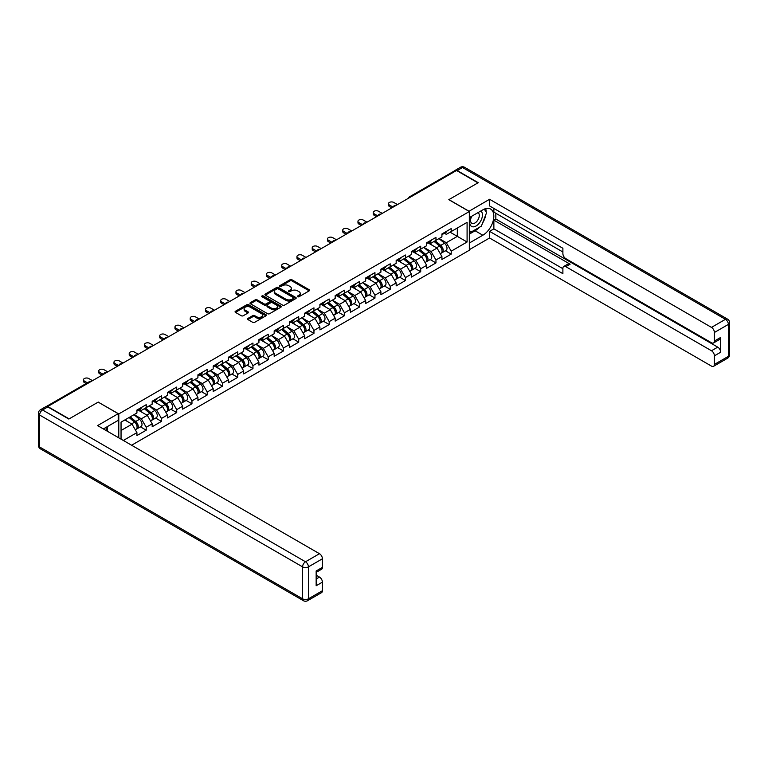 <?xml version="1.0" encoding="UTF-8"?>
<svg xmlns="http://www.w3.org/2000/svg" width="768" height="768" viewBox="0 0 768 768"><rect width="100%" height="100%" fill="white"/><g stroke="black" fill="none" stroke-linecap="round" stroke-linejoin="round"><path stroke-width="1.15" d="M297.658 296.736A0.95 0.547 0 0 0 299.002 296.736L309.197 290.851A1.354 0.787 0 0 0 309.6 290.294A1.354 0.787 0 0 0 309.197 289.738L291.926 279.773A1.354 0.787 0 0 0 290.006 279.773L279.811 285.658A0.95 0.547 0 0 0 281.155 286.435L282.48 285.667A4.339 2.506 0 0 1 288.614 285.667L290.054 286.502A4.339 2.506 0 0 1 291.331 288.278A4.339 2.506 0 0 1 290.054 290.045L288.739 290.813A0.95 0.547 0 0 0 290.083 291.581L291.398 290.822A4.339 2.506 0 0 1 297.542 290.822L298.982 291.658A4.339 2.506 0 0 1 300.25 293.424A4.339 2.506 0 0 1 298.982 295.2L297.658 295.958A0.95 0.547 0 0 0 297.658 296.736L297.658 295.958M247.891 318.442A1.354 0.787 0 0 0 247.488 318.989A1.354 0.787 0 0 0 247.891 319.546L252.73 322.339A1.354 0.787 0 0 0 254.65 322.339L265.978 315.802A1.354 0.787 0 0 0 266.371 315.254A1.354 0.787 0 0 0 265.978 314.698L248.707 304.723A1.354 0.787 0 0 0 246.787 304.723L235.459 311.261A1.354 0.787 0 0 0 235.066 311.818A1.354 0.787 0 0 0 235.459 312.374L241.315 315.754A1.354 0.787 0 0 0 243.235 315.754L248.083 312.95A1.354 0.787 0 0 0 248.477 312.403A1.354 0.787 0 0 0 248.083 311.846L245.174 310.166A3.629 2.093 0 0 1 244.118 308.688A3.629 2.093 0 0 1 246.355 306.749A3.629 2.093 0 0 1 250.31 307.21L261.677 313.766A3.629 2.093 0 0 1 262.742 315.254A3.629 2.093 0 0 1 260.506 317.184A3.629 2.093 0 0 1 256.55 316.733L254.65 315.638A1.354 0.787 0 0 0 252.73 315.638L247.891 318.442L247.891 319.546M98.266 402.058L69.139 418.877L47.731 406.522L456.538 170.496L477.946 182.861L448.81 199.67L469.334 211.526L118.79 413.914L98.266 402.173M282.576 305.117A1.354 0.787 0 0 0 284.496 305.117L295.814 298.579A1.354 0.787 0 0 0 296.208 298.022A1.354 0.787 0 0 0 295.814 297.466L278.544 287.501A1.354 0.787 0 0 0 276.624 287.501L265.306 294.038A1.354 0.787 0 0 0 264.902 294.586A1.354 0.787 0 0 0 265.306 295.142L282.576 305.117M262.368 296.938A0.95 0.547 0 0 1 263.338 297.072L280.877 307.2L269.568 313.728A1.354 0.787 0 0 1 267.658 313.728L250.378 303.754L250.378 302.65A1.354 0.787 0 0 0 249.984 303.206A1.354 0.787 0 0 0 250.378 303.754M250.378 302.65L255.226 299.856A1.354 0.787 0 0 1 257.146 299.856L264.154 303.898A1.354 0.787 0 0 0 266.074 303.898L269.28 302.035A1.354 0.787 0 0 0 269.683 301.488A1.354 0.787 0 0 0 269.28 300.931L261.994 296.726A0.95 0.547 0 0 1 263.338 295.949L280.896 306.086A1.354 0.787 0 0 1 281.29 306.634A1.354 0.787 0 0 1 280.896 307.19L280.896 306.086M118.79 437.837L118.79 413.914M131.597 445.238L469.334 250.243L469.334 211.526M140.419 426.845L146.218 430.195L146.218 427.258L141.331 418.79L134.093 414.614M146.218 430.195L136.925 435.552L136.925 432.624L123.341 440.467M121.046 439.142L121.046 422.15L136.925 412.982L136.925 410.045L146.218 404.688L146.218 407.616L152.179 404.179L152.179 401.242L161.462 395.875L161.462 398.813L167.424 395.376L167.424 392.438L176.717 387.072L176.717 390.01L182.678 386.563L182.678 383.635L191.962 378.269L191.962 381.206L197.923 377.76L197.923 374.832L207.216 369.466L207.216 372.403L213.178 368.957L213.178 366.029L222.461 360.662L222.461 363.6L228.422 360.154L228.422 357.216L237.715 351.859L237.715 354.797L243.677 351.35L243.677 348.413L252.96 343.056L252.96 345.994L258.922 342.547L258.922 339.61L268.214 334.253L268.214 337.181L274.176 333.744L274.176 330.806L283.459 325.45L283.459 328.378L289.421 324.941L289.421 322.003L298.714 316.646L298.714 319.574L304.675 316.138L304.675 313.2L313.958 307.834L313.958 310.771L319.92 307.334L319.92 304.397L329.213 299.03L329.213 301.968L335.174 298.522L335.174 295.594L344.458 290.227L344.458 293.165L350.419 289.718L350.419 286.79L359.712 281.424L359.712 284.362L365.674 280.915L365.674 277.978L374.957 272.621L374.957 275.558L380.918 272.112L380.918 269.174L390.211 263.818L390.211 266.755L396.173 263.309L396.173 260.371L405.456 255.014L405.456 257.942L411.418 254.506L411.418 251.568L420.71 246.211L420.71 249.139L426.672 245.702L426.672 242.765L435.955 237.408L435.955 240.336L441.917 236.899L441.917 233.962L451.21 228.595L451.21 231.533L467.088 222.365L467.088 242.006L451.21 251.174L446.314 242.707L439.085 238.531M445.402 250.762L451.21 254.112L451.21 251.174M451.21 254.112L441.917 259.469L441.917 256.541L435.955 259.978L431.069 251.51L423.83 247.334M430.157 259.565L435.955 262.915L435.955 259.978M435.955 262.915L426.672 268.272L426.672 265.344L420.71 268.781L415.814 260.314L408.586 256.138M414.902 268.368L420.71 271.718L420.71 268.781M420.71 271.718L411.418 277.075L411.418 274.147L405.456 277.584L400.57 269.126L393.331 264.941M399.658 277.171L405.456 280.522L405.456 277.584M405.456 280.522L396.173 285.888L396.173 282.95L390.211 286.387L385.315 277.93L378.086 273.754M384.403 285.974L390.211 289.325L390.211 286.387M390.211 289.325L380.918 294.691L380.918 291.754L374.957 295.2L370.07 286.733L362.832 282.557M369.158 294.778L374.957 298.128L374.957 295.2M374.957 298.128L365.674 303.494L365.674 300.557L359.712 304.003L354.816 295.536L347.587 291.36M353.904 303.59L359.712 306.931L359.712 304.003M359.712 306.931L350.419 312.298L350.419 309.36L344.458 312.806L339.571 304.339L332.333 300.163M338.659 312.394L344.458 315.734L344.458 312.806M344.458 315.734L335.174 321.101L335.174 318.163L329.213 321.61L324.317 313.142L317.088 308.966M323.405 321.197L329.213 324.547L329.213 321.61M329.213 324.547L319.92 329.904L319.92 326.966L313.958 330.413L309.072 321.946L301.834 317.77M308.16 330L313.958 333.35L313.958 330.413M313.958 333.35L304.675 338.707L304.675 335.77L298.714 339.216L293.827 330.749L286.589 326.573M292.906 338.803L298.714 342.154L298.714 339.216M298.714 342.154L289.421 347.51L289.421 344.582L283.459 348.019L278.573 339.552L271.334 335.376M277.661 347.606L283.459 350.957L283.459 348.019M283.459 350.957L274.176 356.314L274.176 353.386L268.214 356.822L263.328 348.355L256.09 344.179M262.416 356.41L268.214 359.76L268.214 356.822M268.214 359.76L258.922 365.126L258.922 362.189L252.96 365.626L248.074 357.168L240.835 352.992M247.162 365.213L252.96 368.563L252.96 365.626M252.96 368.563L243.677 373.93L243.677 370.992L237.715 374.438L232.829 365.971L225.59 361.795M231.917 374.016L237.715 377.366L237.715 374.438M237.715 377.366L228.422 382.733L228.422 379.795L222.461 383.242L217.574 374.774L210.346 370.598M216.662 382.829L222.461 386.17L222.461 383.242M222.461 386.17L213.178 391.536L213.178 388.598L207.216 392.045L202.33 383.578L195.091 379.402M201.418 391.632L207.216 394.973L207.216 392.045M207.216 394.973L197.923 400.339L197.923 397.402L191.962 400.848L187.075 392.381L179.846 388.205M186.163 400.435L191.962 403.786L191.962 400.848M191.962 403.786L182.678 409.142L182.678 406.205L176.717 409.651L171.83 401.184L164.592 397.008M170.918 409.238L176.717 412.589L176.717 409.651M176.717 412.589L167.424 417.946L167.424 415.008L161.462 418.454L156.576 409.987L149.347 405.811M155.664 418.042L161.462 421.392L161.462 418.454M161.462 421.392L152.179 426.749L152.179 423.821L146.218 427.258M139.44 409.354L141.331 410.438L146.218 407.616M141.331 418.79L147.293 415.354L138.163 410.083M152.179 423.821L147.293 415.354M154.685 400.55L156.576 401.635L161.462 398.813M156.576 409.987L162.538 406.55L153.418 401.28M167.424 415.008L162.538 406.55M169.939 391.738L171.83 392.832L176.717 390.01M171.83 401.184L177.792 397.747L168.662 392.477M182.678 406.205L177.792 397.747M185.184 382.934L187.075 384.029L191.962 381.206M187.075 392.381L193.037 388.934L183.917 383.674M197.923 397.402L193.037 388.934M200.438 374.131L202.33 375.226L207.216 372.403M202.33 383.578L208.291 380.131L199.162 374.87M213.178 388.598L208.291 380.131M215.683 365.328L217.574 366.422L222.461 363.6M217.574 374.774L223.536 371.328L214.416 366.067M228.422 379.795L223.536 371.328M230.938 356.525L232.829 357.619L237.715 354.797M232.829 365.971L238.79 362.525L229.661 357.254M243.677 370.992L238.79 362.525M246.182 347.722L248.074 348.816L252.96 345.994M248.074 357.168L254.035 353.722L244.915 348.451M258.922 362.189L254.035 353.722M261.437 338.918L263.328 340.003L268.214 337.181M263.328 348.355L269.29 344.918L260.16 339.648M274.176 353.386L269.29 344.918M276.682 330.115L278.573 331.2L283.459 328.378M278.573 339.552L284.534 336.115L275.414 330.845M289.421 344.582L284.534 336.115M291.936 321.312L293.827 322.397L298.714 319.574M293.827 330.749L299.789 327.312L290.659 322.042M304.675 335.77L299.789 327.312M307.181 312.499L309.072 313.594L313.958 310.771M309.072 321.946L315.034 318.509L305.914 313.238M319.92 326.966L315.034 318.509M322.435 303.696L324.317 304.79L329.213 301.968M324.317 313.142L330.288 309.696L321.158 304.435M335.174 318.163L330.288 309.696M337.68 294.893L339.571 295.987L344.458 293.165M339.571 304.339L345.533 300.893L336.413 295.632M350.419 309.36L345.533 300.893M352.934 286.09L354.816 287.184L359.712 284.362M354.816 295.536L360.787 292.09L351.658 286.829M365.674 300.557L360.787 292.09M368.179 277.286L370.07 278.381L374.957 275.558M370.07 286.733L376.032 283.286L366.912 278.016M380.918 291.754L376.032 283.286M383.434 268.483L385.315 269.578L390.211 266.755M385.315 277.93L391.286 274.483L382.157 269.213M396.173 282.95L391.286 274.483M398.678 259.68L400.57 260.765L405.456 257.942M400.57 269.126L406.531 265.68L397.411 260.41M411.418 274.147L406.531 265.68M413.933 250.877L415.814 251.962L420.71 249.139M415.814 260.314L421.786 256.877L412.656 251.606M426.672 265.344L421.786 256.877M429.178 242.074L431.069 243.158L435.955 240.336M431.069 251.51L437.03 248.074L427.91 242.803M441.917 256.541L437.03 248.074M455.069 171.341L410.784 196.906M410.16 197.27A2.074 1.2 120 0 1 410.688 196.858A2.074 1.2 60 0 0 409.651 196.752L453.936 171.187A2.074 1.2 60 0 1 454.973 171.283M444.432 233.261L446.314 234.355L451.21 231.533M446.314 242.707L457.315 236.362L457.315 228.01L467.088 222.365M450.077 232.186L467.088 242.006M121.046 430.502L132.038 424.157L124.81 419.981M136.925 432.624L132.038 424.157M298.042 296.87L298.982 296.323A4.339 2.506 0 0 0 300.25 294.557L300.25 293.424M291.331 288.278L291.331 289.402A4.339 2.506 0 0 1 290.054 291.178L289.123 291.715M309.187 290.861L291.926 280.896A1.354 0.787 0 0 0 290.006 280.896L280.195 286.57M295.795 298.589L278.544 288.624A1.354 0.787 0 0 0 276.624 288.624L265.325 295.152M293.414 298.416A0.95 0.547 0 0 0 293.414 297.638L278.256 288.883A0.95 0.547 0 0 0 276.912 288.883L275.52 289.69A4.339 2.506 0 0 0 274.253 291.456A4.339 2.506 0 0 0 275.52 293.232L285.888 299.213A4.339 2.506 0 0 0 292.022 299.213L293.414 298.416L293.414 299.539A0.95 0.547 0 0 0 293.693 299.155L293.693 298.022M274.253 291.456L274.253 292.589A4.339 2.506 0 0 0 275.52 294.365L275.52 293.232M293.414 299.539L292.022 300.346A4.339 2.506 0 0 1 285.888 300.346L275.52 294.365M250.397 303.763L255.226 300.979L255.226 299.856M269.683 301.488L269.683 302.611A1.354 0.787 0 0 1 269.28 303.168L266.074 305.021A1.354 0.787 0 0 1 264.154 305.021L257.146 300.979A1.354 0.787 0 0 0 255.226 300.979M271.421 308.093A3.629 2.093 0 0 0 275.376 308.544A3.629 2.093 0 0 0 277.613 306.614A3.629 2.093 0 0 0 276.557 305.126L272.544 302.813A1.354 0.787 0 0 0 270.624 302.813L267.418 304.675A1.354 0.787 0 0 0 267.014 305.222A1.354 0.787 0 0 0 267.418 305.779L271.421 308.093L271.421 309.226A3.629 2.093 0 0 0 275.376 309.677A3.629 2.093 0 0 0 277.613 307.738L277.613 306.614M267.014 305.222L267.014 306.355A1.354 0.787 0 0 0 267.418 306.912L267.418 305.779M271.421 309.226L267.418 306.912M262.742 315.254L262.742 316.378A3.629 2.093 0 0 1 260.506 318.317A3.629 2.093 0 0 1 256.55 317.866L254.65 316.771A1.354 0.787 0 0 0 252.73 316.771L247.901 319.555M244.118 308.688L244.118 309.821A3.629 2.093 0 0 0 245.174 311.299L245.174 310.166M248.083 311.846L248.083 312.95L245.174 311.299M265.958 315.821L248.707 305.856A1.354 0.787 0 0 0 246.787 305.856L235.478 312.384M440.755 246.95L440.074 246.557M441.629 252.768A4.56 2.63 -120 0 0 442.291 252.557A4.56 2.63 -120 0 0 443.117 249.37A4.56 2.63 -120 0 0 440.736 245.395L435.235 240.758M442.291 252.557L446.054 250.387A4.56 2.63 -120 0 0 446.88 247.2A4.56 2.63 -120 0 0 444.499 243.226L438.998 238.579M434.179 241.363L440.448 246.662A2.765 1.594 60 0 1 441.946 250.07M440.294 253.718L441.12 253.238A4.56 2.63 -120 0 0 441.936 250.051A4.56 2.63 -120 0 0 439.565 246.077L434.064 241.43M432.48 245.443L428.765 242.304M397.488 204.586L393.773 202.445A3.11 1.795 0 0 0 390.384 202.051A3.11 1.795 0 0 0 388.464 203.712A3.11 1.795 0 0 0 389.376 204.979L389.376 206.448A3.11 1.795 180 0 1 388.464 205.181L388.464 203.712M391.824 207.859L389.376 206.448M443.146 233.251A4.56 2.63 60 0 1 442.291 234.499A4.56 2.63 60 0 1 441.917 234.653M446.909 231.082A4.56 2.63 60 0 1 446.054 232.32L442.291 234.499M393.091 207.13L389.376 204.979M471.36 216.451A8.986 5.184 120 0 0 471.149 226.109A8.986 5.184 120 0 0 479.261 223.162A8.986 5.184 120 0 0 480.806 210.998M471.869 216.163A6.154 3.552 120 0 0 471.85 223.296A6.154 3.552 120 0 0 477.101 221.069A6.154 3.552 120 0 0 478.003 212.64A6.154 3.552 120 0 0 477.984 212.63M484.234 209.126L486.634 212.544L481.363 226.147L470.803 232.243L469.334 230.15M469.334 231.389L470.803 232.243M105.677 427.574L107.942 431.578M468.95 211.306L489.571 199.277L711.475 327.389L725.453 319.325L462.499 167.51L457.219 170.554L478.234 182.688L448.906 199.622L468.95 211.19M469.334 217.622L482.832 209.837A15.552 8.976 120 0 1 490.608 209.059A15.552 8.976 120 0 1 492.989 221.53A15.552 8.976 120 0 1 482.832 235.229L469.334 243.024M469.334 249.677L489.571 237.994L489.571 231.341L562.886 273.667L562.886 268.358A4.147 2.39 -120 0 1 563.75 266.458A4.147 2.39 -120 0 1 565.824 266.669L711.475 350.755L717.734 347.146A4.147 2.39 60 0 1 720.662 352.224L720.662 337.44A4.147 2.39 60 0 1 719.808 339.341L713.549 342.95A4.147 2.39 -120 0 0 714.403 341.05L714.403 332.477A4.147 2.39 -120 0 0 711.475 327.389M495.83 213.274L495.83 219.034L493.872 220.166L493.872 228.854L489.571 231.341M493.872 208.426L493.872 212.15L562.886 251.99M713.549 342.95A4.147 2.39 -120 0 1 711.475 342.749L565.824 258.653A4.147 2.39 -120 0 1 562.886 253.574L562.886 248.266L489.571 205.939L489.571 199.277M489.571 237.994L711.475 366.106A4.147 2.39 -120 0 0 713.549 366.317A4.147 2.39 -120 0 0 714.403 364.416L714.403 355.834A4.147 2.39 -120 0 0 711.475 350.755M457.219 170.554A4.147 2.39 -120 0 0 455.146 170.352A4.147 2.39 -120 0 0 454.493 171.101M493.872 220.166L570.125 264.182L565.824 266.669M495.83 219.034L717.734 347.146M493.872 228.854L562.886 268.694M563.75 266.458L568.051 263.981A4.147 2.39 60 0 1 570.125 264.182M469.334 234.106L475.104 230.774A15.552 8.976 120 0 0 479.414 227.27M482.506 223.2A15.552 8.976 120 0 0 485.856 214.57M486.106 211.786A15.552 8.976 120 0 0 485.722 208.608M469.334 232.301L470.122 231.84M47.827 406.915L42.547 409.958A4.147 2.39 -120 0 0 40.474 409.757L45.754 406.704A4.147 2.39 60 0 1 47.827 406.915L68.842 419.05L98.17 402.115L118.205 413.683L118.205 420.346L104.323 428.362A15.552 8.976 120 0 0 103.392 428.947M118.205 413.683L97.584 425.597L319.478 553.709A4.147 2.39 60 0 1 322.416 558.787L322.416 567.37A4.147 2.39 60 0 1 321.552 569.261L316.157 572.381M107.549 430.243L107.549 426.499M316.157 578.995L319.478 577.075A4.147 2.39 60 0 1 322.416 582.154L322.416 590.726A4.147 2.39 60 0 1 321.552 592.627L307.574 600.701A4.147 2.39 -120 0 0 308.438 598.8L322.416 590.726M322.416 567.37L316.157 570.979L316.157 585.763L322.416 582.154M319.478 577.075L316.157 575.155M425.51 255.754L424.819 255.36M426.384 261.571A4.56 2.63 -120 0 0 427.046 261.36A4.56 2.63 -120 0 0 427.862 258.173A4.56 2.63 -120 0 0 425.491 254.198L419.99 249.562M427.046 261.36L430.81 259.19A4.56 2.63 -120 0 0 431.626 256.003A4.56 2.63 -120 0 0 429.254 252.029L423.754 247.382M418.925 250.166L425.203 255.466A2.765 1.594 60 0 1 426.691 258.874M425.04 262.522L425.875 262.042A4.56 2.63 -120 0 0 426.691 258.854A4.56 2.63 -120 0 0 424.31 254.88L418.81 250.234M417.226 254.246L413.51 251.117M410.256 264.557L409.574 264.163M411.13 270.374A4.56 2.63 -120 0 0 411.792 270.163A4.56 2.63 -120 0 0 412.618 266.976A4.56 2.63 -120 0 0 410.237 263.002L404.736 258.365M411.792 270.163L415.555 267.994A4.56 2.63 -120 0 0 416.381 264.806A4.56 2.63 -120 0 0 414 260.832L408.499 256.186M403.68 258.97L409.949 264.269A2.765 1.594 60 0 1 411.446 267.677M409.795 271.325L410.621 270.845A4.56 2.63 -120 0 0 411.437 267.658A4.56 2.63 -120 0 0 409.066 263.683L403.565 259.037M401.981 263.05L398.266 259.92M395.011 273.36L394.32 272.966M395.885 279.178A4.56 2.63 -120 0 0 396.547 278.966A4.56 2.63 -120 0 0 397.363 275.779A4.56 2.63 -120 0 0 394.992 271.805L389.491 267.168M396.547 278.966L400.31 276.797A4.56 2.63 -120 0 0 401.126 273.61A4.56 2.63 -120 0 0 398.755 269.635L393.254 264.998M388.426 267.782L394.704 273.072A2.765 1.594 60 0 1 396.192 276.48M394.541 280.128L395.376 279.648A4.56 2.63 -120 0 0 396.192 276.461A4.56 2.63 -120 0 0 393.821 272.486L388.31 267.84M386.726 271.853L383.011 268.723M379.757 282.163L379.075 281.77M380.63 287.981A4.56 2.63 -120 0 0 381.293 287.779A4.56 2.63 -120 0 0 382.118 284.582A4.56 2.63 -120 0 0 379.738 280.608L374.237 275.971M381.293 287.779L385.056 285.6A4.56 2.63 -120 0 0 385.882 282.413A4.56 2.63 -120 0 0 383.501 278.438L378 273.802M373.181 276.586L379.45 281.875A2.765 1.594 60 0 1 380.947 285.283M379.296 288.931L380.122 288.451A4.56 2.63 -120 0 0 380.938 285.264A4.56 2.63 -120 0 0 378.566 281.29L373.066 276.653M371.482 280.656L367.766 277.526M364.512 290.966L363.821 290.573M365.386 296.784A4.56 2.63 -120 0 0 366.048 296.582A4.56 2.63 -120 0 0 366.864 293.395A4.56 2.63 -120 0 0 364.493 289.421L358.992 284.774M366.048 296.582L369.811 294.403A4.56 2.63 -120 0 0 370.627 291.216A4.56 2.63 -120 0 0 368.256 287.242L362.755 282.605M357.926 285.389L364.205 290.678A2.765 1.594 60 0 1 365.693 294.086M364.042 297.734L364.877 297.254A4.56 2.63 -120 0 0 365.693 294.067A4.56 2.63 -120 0 0 363.322 290.093L357.811 285.456M356.227 289.459L352.512 286.33M382.243 213.389L378.528 211.248A3.11 1.795 0 0 0 375.139 210.854A3.11 1.795 0 0 0 373.219 212.515A3.11 1.795 0 0 0 374.131 213.782L374.131 215.251A3.11 1.795 180 0 1 373.219 213.984L373.219 212.515M376.57 216.662L374.131 215.251M427.891 242.054A4.56 2.63 60 0 1 427.046 243.302A4.56 2.63 60 0 1 426.672 243.456M431.654 239.885A4.56 2.63 60 0 1 430.81 241.133L427.046 243.302M377.837 215.933L374.131 213.782M366.989 222.192L363.274 220.051A3.11 1.795 0 0 0 359.885 219.658A3.11 1.795 0 0 0 357.965 221.318A3.11 1.795 0 0 0 358.877 222.586L358.877 224.054A3.11 1.795 180 0 1 357.965 222.787L357.965 221.318M361.325 225.466L358.877 224.054M412.646 250.867A4.56 2.63 60 0 1 411.792 252.106A4.56 2.63 60 0 1 411.418 252.259M416.41 248.688A4.56 2.63 60 0 1 415.555 249.936L411.792 252.106M362.592 224.736L358.877 222.586M351.744 230.995L348.029 228.854A3.11 1.795 0 0 0 344.64 228.461A3.11 1.795 0 0 0 342.72 230.122A3.11 1.795 0 0 0 343.632 231.389L343.632 232.858A3.11 1.795 180 0 1 342.72 231.59L342.72 230.122M346.07 234.269L343.632 232.858M397.392 259.67A4.56 2.63 60 0 1 396.547 260.909A4.56 2.63 60 0 1 396.173 261.062M401.155 257.491A4.56 2.63 60 0 1 400.31 258.739L396.547 260.909M347.338 233.539L343.632 231.389M336.49 239.798L332.774 237.658A3.11 1.795 0 0 0 329.386 237.264A3.11 1.795 0 0 0 327.466 238.925A3.11 1.795 0 0 0 328.378 240.202L328.378 241.661A3.11 1.795 180 0 1 327.466 240.394L327.466 238.925M330.826 243.072L328.378 241.661M382.147 268.474A4.56 2.63 60 0 1 381.293 269.712A4.56 2.63 60 0 1 380.918 269.866M385.91 266.294A4.56 2.63 60 0 1 385.056 267.542L381.293 269.712M332.093 242.342L328.378 240.202M321.245 248.611L317.53 246.461A3.11 1.795 0 0 0 314.141 246.077A3.11 1.795 0 0 0 312.221 247.728A3.11 1.795 0 0 0 313.133 249.005L313.133 250.474A3.11 1.795 180 0 1 312.221 249.197L312.221 247.728M315.571 251.875L313.133 250.474M366.893 277.277A4.56 2.63 60 0 1 366.048 278.515A4.56 2.63 60 0 1 365.674 278.669M370.656 275.107A4.56 2.63 60 0 1 369.811 276.346L366.048 278.515M316.848 251.146L313.133 249.005M349.258 299.77L348.576 299.376M350.131 305.587A4.56 2.63 -120 0 0 350.794 305.386A4.56 2.63 -120 0 0 351.619 302.198A4.56 2.63 -120 0 0 349.238 298.224L343.738 293.578M350.794 305.386L354.557 303.206A4.56 2.63 -120 0 0 355.382 300.019A4.56 2.63 -120 0 0 353.002 296.045L347.501 291.408M342.682 294.192L348.95 299.482A2.765 1.594 60 0 1 350.448 302.89M348.797 306.538L349.622 306.058A4.56 2.63 -120 0 0 350.448 302.87A4.56 2.63 -120 0 0 348.067 298.896L342.566 294.259M340.982 298.262L337.267 295.133M305.99 257.414L302.275 255.264A3.11 1.795 0 0 0 298.886 254.88A3.11 1.795 0 0 0 296.966 256.531A3.11 1.795 0 0 0 297.878 257.808L297.878 259.277A3.11 1.795 180 0 1 296.966 258L296.966 256.531M300.326 260.688L297.878 259.277M351.648 286.08A4.56 2.63 60 0 1 350.794 287.318A4.56 2.63 60 0 1 350.419 287.482M355.411 283.91A4.56 2.63 60 0 1 354.557 285.149L350.794 287.318M301.594 259.949L297.878 257.808M334.013 308.573L333.322 308.179M334.886 314.39A4.56 2.63 -120 0 0 335.549 314.189A4.56 2.63 -120 0 0 336.365 311.002A4.56 2.63 -120 0 0 333.994 307.027L328.493 302.381M335.549 314.189L339.312 312.019A4.56 2.63 -120 0 0 340.128 308.822A4.56 2.63 -120 0 0 337.757 304.848L332.256 300.211M327.427 302.995L333.706 308.294A2.765 1.594 60 0 1 335.194 311.693M333.542 315.341L334.378 314.861A4.56 2.63 -120 0 0 335.194 311.674A4.56 2.63 -120 0 0 332.822 307.699L327.312 303.062M325.728 307.075L322.013 303.936M290.746 266.218L287.03 264.067A3.11 1.795 0 0 0 283.642 263.683A3.11 1.795 0 0 0 281.722 265.344A3.11 1.795 0 0 0 282.634 266.611L282.634 268.08A3.11 1.795 180 0 1 281.722 266.803L281.722 265.344M285.072 269.491L282.634 268.08M336.394 294.883A4.56 2.63 60 0 1 335.549 296.131A4.56 2.63 60 0 1 335.174 296.285M340.157 292.714A4.56 2.63 60 0 1 339.312 293.952L335.549 296.131M286.349 268.752L282.634 266.611M318.758 317.386L318.077 316.982M319.632 323.194A4.56 2.63 -120 0 0 320.294 322.992A4.56 2.63 -120 0 0 321.12 319.805A4.56 2.63 -120 0 0 318.739 315.83L313.238 311.184M320.294 322.992L324.058 320.822A4.56 2.63 -120 0 0 324.883 317.635A4.56 2.63 -120 0 0 322.502 313.661L317.002 309.014M312.182 311.798L318.451 317.098A2.765 1.594 60 0 1 319.949 320.506M318.298 324.144L319.123 323.664A4.56 2.63 -120 0 0 319.949 320.477A4.56 2.63 -120 0 0 317.568 316.502L312.067 311.866M310.483 315.878L306.768 312.739M275.491 275.021L271.776 272.87A3.11 1.795 0 0 0 268.387 272.486A3.11 1.795 0 0 0 266.467 274.147A3.11 1.795 0 0 0 267.379 275.414L267.379 276.883A3.11 1.795 180 0 1 266.467 275.616L266.467 274.147M269.827 278.294L267.379 276.883M321.149 303.686A4.56 2.63 60 0 1 320.294 304.934A4.56 2.63 60 0 1 319.92 305.088M324.912 301.517A4.56 2.63 60 0 1 324.058 302.755L320.294 304.934M271.094 277.555L267.379 275.414M303.514 326.189L302.822 325.795M304.387 331.997A4.56 2.63 -120 0 0 305.05 331.795A4.56 2.63 -120 0 0 305.866 328.608A4.56 2.63 -120 0 0 303.494 324.634L297.994 319.997M305.05 331.795L308.813 329.626A4.56 2.63 -120 0 0 309.629 326.438A4.56 2.63 -120 0 0 307.258 322.464L301.757 317.818M296.928 320.602L303.206 325.901A2.765 1.594 60 0 1 304.694 329.309M303.043 332.957L303.878 332.477A4.56 2.63 -120 0 0 304.694 329.29A4.56 2.63 -120 0 0 302.323 325.315L296.813 320.669M295.229 324.682L291.514 321.542M260.246 283.824L256.531 281.683A3.11 1.795 0 0 0 253.142 281.29A3.11 1.795 0 0 0 251.222 282.95A3.11 1.795 0 0 0 252.134 284.218L252.134 285.686A3.11 1.795 180 0 1 251.222 284.419L251.222 282.95M254.573 287.098L252.134 285.686M305.894 312.49A4.56 2.63 60 0 1 305.05 313.738A4.56 2.63 60 0 1 304.675 313.891M309.658 310.32A4.56 2.63 60 0 1 308.813 311.558L305.05 313.738M255.85 286.358L252.134 284.218M288.259 334.992L287.578 334.598M289.133 340.81A4.56 2.63 -120 0 0 289.795 340.598A4.56 2.63 -120 0 0 290.621 337.411A4.56 2.63 -120 0 0 288.24 333.437L282.739 328.8M289.795 340.598L293.558 338.429A4.56 2.63 -120 0 0 294.384 335.242A4.56 2.63 -120 0 0 292.003 331.267L286.502 326.621M281.683 329.405L287.952 334.704A2.765 1.594 60 0 1 289.45 338.112M287.798 341.76L288.624 341.28A4.56 2.63 -120 0 0 289.45 338.093A4.56 2.63 -120 0 0 287.069 334.118L281.568 329.472M279.984 333.485L276.269 330.355M244.992 292.627L241.277 290.486A3.11 1.795 0 0 0 237.888 290.093A3.11 1.795 0 0 0 235.968 291.754A3.11 1.795 0 0 0 236.88 293.021L236.88 294.49A3.11 1.795 180 0 1 235.968 293.222L235.968 291.754M239.328 295.901L236.88 294.49M290.65 321.293A4.56 2.63 60 0 1 289.795 322.541A4.56 2.63 60 0 1 289.421 322.694M294.413 319.123A4.56 2.63 60 0 1 293.558 320.371L289.795 322.541M240.595 295.171L236.88 293.021M273.014 343.795L272.323 343.402M273.888 349.613A4.56 2.63 -120 0 0 274.55 349.402A4.56 2.63 -120 0 0 275.366 346.214A4.56 2.63 -120 0 0 272.995 342.24L267.494 337.603M274.55 349.402L278.314 347.232A4.56 2.63 -120 0 0 279.13 344.045A4.56 2.63 -120 0 0 276.758 340.07L271.258 335.424M266.429 338.208L272.707 343.507A2.765 1.594 60 0 1 274.195 346.915M272.544 350.563L273.379 350.083A4.56 2.63 -120 0 0 274.195 346.896A4.56 2.63 -120 0 0 271.824 342.922L266.314 338.275M264.73 342.288L261.014 339.158M229.747 301.43L226.032 299.29A3.11 1.795 0 0 0 222.643 298.896A3.11 1.795 0 0 0 220.723 300.557A3.11 1.795 0 0 0 221.635 301.824L221.635 303.293A3.11 1.795 180 0 1 220.723 302.026L220.723 300.557M224.074 304.704L221.635 303.293M275.395 330.106A4.56 2.63 60 0 1 274.55 331.344A4.56 2.63 60 0 1 274.176 331.498M279.158 327.926A4.56 2.63 60 0 1 278.314 329.174L274.55 331.344M225.35 303.974L221.635 301.824M257.76 352.598L257.078 352.205M258.634 358.416A4.56 2.63 -120 0 0 259.296 358.205A4.56 2.63 -120 0 0 260.122 355.018A4.56 2.63 -120 0 0 257.741 351.043L252.24 346.406M259.296 358.205L263.059 356.035A4.56 2.63 -120 0 0 263.885 352.848A4.56 2.63 -120 0 0 261.504 348.874L256.003 344.237M251.184 347.021L257.462 352.31A2.765 1.594 60 0 1 258.95 355.718M257.299 359.366L258.125 358.886A4.56 2.63 -120 0 0 258.95 355.699A4.56 2.63 -120 0 0 256.57 351.725L251.069 347.078M249.485 351.091L245.77 347.962M214.493 310.234L210.778 308.093A3.11 1.795 0 0 0 207.389 307.699A3.11 1.795 0 0 0 205.469 309.36A3.11 1.795 0 0 0 206.381 310.627L206.381 312.096A3.11 1.795 180 0 1 205.469 310.829L205.469 309.36M208.829 313.507L206.381 312.096M260.15 338.909A4.56 2.63 60 0 1 259.296 340.147A4.56 2.63 60 0 1 258.922 340.301M263.914 336.73A4.56 2.63 60 0 1 263.059 337.978L259.296 340.147M210.096 312.778L206.381 310.627M242.515 361.402L241.824 361.008M243.389 367.219A4.56 2.63 -120 0 0 244.051 367.008A4.56 2.63 -120 0 0 244.867 363.821A4.56 2.63 -120 0 0 242.496 359.846L236.995 355.21M244.051 367.008L247.814 364.838A4.56 2.63 -120 0 0 248.63 361.651A4.56 2.63 -120 0 0 246.259 357.677L240.758 353.04M235.93 355.824L242.208 361.114A2.765 1.594 60 0 1 243.706 364.522M242.045 368.17L242.88 367.69A4.56 2.63 -120 0 0 243.696 364.502A4.56 2.63 -120 0 0 241.325 360.528L235.814 355.882M234.23 359.894L230.525 356.765M199.248 319.037L195.533 316.896A3.11 1.795 0 0 0 192.144 316.502A3.11 1.795 0 0 0 190.224 318.163A3.11 1.795 0 0 0 191.136 319.44L191.136 320.899A3.11 1.795 180 0 1 190.224 319.632L190.224 318.163M193.574 322.31L191.136 320.899M244.896 347.712A4.56 2.63 60 0 1 244.051 348.95A4.56 2.63 60 0 1 243.677 349.104M248.659 345.533A4.56 2.63 60 0 1 247.814 346.781L244.051 348.95M194.851 321.581L191.136 319.44M227.261 370.205L226.579 369.811M228.134 376.022A4.56 2.63 -120 0 0 228.797 375.821A4.56 2.63 -120 0 0 229.622 372.634A4.56 2.63 -120 0 0 227.242 368.659L221.741 364.013M228.797 375.821L232.56 373.642A4.56 2.63 -120 0 0 233.386 370.454A4.56 2.63 -120 0 0 231.005 366.48L225.504 361.843M220.685 364.627L226.963 369.917A2.765 1.594 60 0 1 228.451 373.325M226.8 376.973L227.626 376.493A4.56 2.63 -120 0 0 228.451 373.306A4.56 2.63 -120 0 0 226.07 369.331L220.57 364.694M218.986 368.698L215.27 365.568M183.994 327.84L180.278 325.699A3.11 1.795 0 0 0 176.89 325.315A3.11 1.795 0 0 0 174.97 326.966A3.11 1.795 0 0 0 175.882 328.243L175.882 329.702A3.11 1.795 180 0 1 174.97 328.435L174.97 326.966M178.33 331.114L175.882 329.702M229.651 356.515A4.56 2.63 60 0 1 228.797 357.754A4.56 2.63 60 0 1 228.422 357.907M233.414 354.336A4.56 2.63 60 0 1 232.56 355.584L228.797 357.754M179.597 330.384L175.882 328.243M212.016 379.008L211.325 378.614M212.89 384.826A4.56 2.63 -120 0 0 213.552 384.624A4.56 2.63 -120 0 0 214.368 381.437A4.56 2.63 -120 0 0 211.997 377.462L206.496 372.816M213.552 384.624L217.315 382.445A4.56 2.63 -120 0 0 218.131 379.258A4.56 2.63 -120 0 0 215.76 375.283L210.259 370.646M205.43 373.43L211.709 378.72A2.765 1.594 60 0 1 213.206 382.128M211.546 385.776L212.381 385.296A4.56 2.63 -120 0 0 213.197 382.109A4.56 2.63 -120 0 0 210.826 378.134L205.325 373.498M203.731 377.501L200.026 374.371M168.749 336.653L165.034 334.502A3.11 1.795 0 0 0 161.645 334.118A3.11 1.795 0 0 0 159.725 335.77A3.11 1.795 0 0 0 160.637 337.046L160.637 338.515A3.11 1.795 180 0 1 159.725 337.238L159.725 335.77M163.075 339.926L160.637 338.515M214.397 365.318A4.56 2.63 60 0 1 213.552 366.557A4.56 2.63 60 0 1 213.178 366.72M218.16 363.149A4.56 2.63 60 0 1 217.315 364.387L213.552 366.557M164.352 339.187L160.637 337.046M196.762 387.811L196.08 387.418M197.635 393.629A4.56 2.63 -120 0 0 198.298 393.427A4.56 2.63 -120 0 0 199.123 390.24A4.56 2.63 -120 0 0 196.742 386.266L191.242 381.619M198.298 393.427L202.061 391.248A4.56 2.63 -120 0 0 202.886 388.061A4.56 2.63 -120 0 0 200.506 384.086L195.005 379.45M190.186 382.234L196.464 387.533A2.765 1.594 60 0 1 197.952 390.931M196.301 394.579L197.126 394.099A4.56 2.63 -120 0 0 197.952 390.912A4.56 2.63 -120 0 0 195.571 386.938L190.07 382.301M188.486 386.304L184.771 383.174M153.494 345.456L149.779 343.306A3.11 1.795 0 0 0 146.39 342.922A3.11 1.795 0 0 0 144.47 344.582A3.11 1.795 0 0 0 145.382 345.85L145.382 347.318A3.11 1.795 180 0 1 144.47 346.042L144.47 344.582M147.83 348.73L145.382 347.318M199.152 374.122A4.56 2.63 60 0 1 198.298 375.37A4.56 2.63 60 0 1 197.923 375.523M202.915 371.952A4.56 2.63 60 0 1 202.061 373.19L198.298 375.37M149.098 347.99L145.382 345.85M181.517 396.624L180.826 396.221M182.39 402.432A4.56 2.63 -120 0 0 183.053 402.23A4.56 2.63 -120 0 0 183.869 399.043A4.56 2.63 -120 0 0 181.498 395.069L175.997 390.422M183.053 402.23L186.816 400.061A4.56 2.63 -120 0 0 187.632 396.874A4.56 2.63 -120 0 0 185.261 392.899L179.76 388.253M174.931 391.037L181.21 396.336A2.765 1.594 60 0 1 182.707 399.744M181.046 403.382L181.882 402.902A4.56 2.63 -120 0 0 182.698 399.715A4.56 2.63 -120 0 0 180.326 395.741L174.826 391.104M173.232 395.117L169.526 391.978M138.25 354.259L134.534 352.109A3.11 1.795 0 0 0 131.146 351.725A3.11 1.795 0 0 0 129.226 353.386A3.11 1.795 0 0 0 130.138 354.653L130.138 356.122A3.11 1.795 180 0 1 129.226 354.854L129.226 353.386M132.576 357.533L130.138 356.122M183.898 382.925A4.56 2.63 60 0 1 183.053 384.173A4.56 2.63 60 0 1 182.678 384.326M187.661 380.755A4.56 2.63 60 0 1 186.816 381.994L183.053 384.173M133.853 356.794L130.138 354.653M166.262 405.427L165.581 405.034M167.136 411.235A4.56 2.63 -120 0 0 167.798 411.034A4.56 2.63 -120 0 0 168.624 407.846A4.56 2.63 -120 0 0 166.243 403.872L160.742 399.226M167.798 411.034L171.562 408.864A4.56 2.63 -120 0 0 172.387 405.677A4.56 2.63 -120 0 0 170.006 401.702L164.506 397.056M159.686 399.84L165.965 405.139A2.765 1.594 60 0 1 167.453 408.547M165.802 412.195L166.627 411.715A4.56 2.63 -120 0 0 167.453 408.528A4.56 2.63 -120 0 0 165.072 404.554L159.571 399.907M157.987 403.92L154.272 400.781M122.995 363.062L119.28 360.922A3.11 1.795 0 0 0 115.891 360.528A3.11 1.795 0 0 0 113.971 362.189A3.11 1.795 0 0 0 114.883 363.456L114.883 364.925A3.11 1.795 180 0 1 113.971 363.658L113.971 362.189M117.331 366.336L114.883 364.925M168.653 391.728A4.56 2.63 60 0 1 167.798 392.976A4.56 2.63 60 0 1 167.424 393.13M172.416 389.558A4.56 2.63 60 0 1 171.562 390.797L167.798 392.976M118.598 365.597L114.883 363.456M151.018 414.23L150.326 413.837M151.891 420.048A4.56 2.63 -120 0 0 152.554 419.837A4.56 2.63 -120 0 0 153.37 416.65A4.56 2.63 -120 0 0 150.998 412.675L145.498 408.038M152.554 419.837L156.317 417.667A4.56 2.63 -120 0 0 157.133 414.48A4.56 2.63 -120 0 0 154.762 410.506L149.261 405.859M144.432 408.643L150.71 413.942A2.765 1.594 60 0 1 152.208 417.35M150.547 420.998L151.382 420.518A4.56 2.63 -120 0 0 152.198 417.331A4.56 2.63 -120 0 0 149.827 413.357L144.326 408.71M142.733 412.723L139.027 409.594M107.75 371.866L104.035 369.725A3.11 1.795 0 0 0 100.646 369.331A3.11 1.795 0 0 0 98.726 370.992A3.11 1.795 0 0 0 99.638 372.259L99.638 373.728A3.11 1.795 180 0 1 98.726 372.461L98.726 370.992M102.077 375.139L99.638 373.728M153.398 400.531A4.56 2.63 60 0 1 152.554 401.779A4.56 2.63 60 0 1 152.179 401.933M157.162 398.362A4.56 2.63 60 0 1 156.317 399.61L152.554 401.779M103.354 374.41L99.638 372.259M135.763 423.034L135.082 422.64M136.637 428.851A4.56 2.63 -120 0 0 137.299 428.64A4.56 2.63 -120 0 0 138.125 425.453A4.56 2.63 -120 0 0 135.744 421.478L130.243 416.842M137.299 428.64L141.062 426.47A4.56 2.63 -120 0 0 141.888 423.283A4.56 2.63 -120 0 0 139.507 419.309L134.006 414.662M129.187 417.446L135.466 422.746A2.765 1.594 60 0 1 136.954 426.154M135.302 429.802L136.128 429.322A4.56 2.63 -120 0 0 136.954 426.134A4.56 2.63 -120 0 0 134.573 422.16L129.072 417.514M127.488 421.526L125.309 419.693M92.496 380.669L88.781 378.528A3.11 1.795 0 0 0 85.392 378.134A3.11 1.795 0 0 0 83.472 379.795A3.11 1.795 0 0 0 84.384 381.062L84.384 382.531A3.11 1.795 180 0 1 83.472 381.264L83.472 379.795M86.122 383.539L84.384 382.531M138.154 409.334A4.56 2.63 60 0 1 137.299 410.582A4.56 2.63 60 0 1 136.925 410.736M141.917 407.165A4.56 2.63 60 0 1 141.062 408.413L137.299 410.582M87.398 382.8L84.384 381.062M90.547 381.802L47.29 406.656M90.97 381.552A2.074 1.2 -60 0 0 90.451 381.744A2.074 1.2 -120 0 0 89.414 381.638L46.301 406.522M394.915 206.074A2.074 1.2 120 0 1 395.434 205.661A2.074 1.2 -60 0 1 395.962 205.469M379.661 214.877A2.074 1.2 120 0 1 380.189 214.464A2.074 1.2 -60 0 1 380.717 214.272M364.416 223.68A2.074 1.2 120 0 1 364.934 223.267A2.074 1.2 -60 0 1 365.462 223.075M349.162 232.483A2.074 1.2 120 0 1 349.69 232.07A2.074 1.2 -60 0 1 350.218 231.878M333.917 241.286A2.074 1.2 120 0 1 334.435 240.874A2.074 1.2 -60 0 1 334.963 240.682M318.662 250.099A2.074 1.2 120 0 1 319.19 249.677A2.074 1.2 -60 0 1 319.718 249.485M303.418 258.902A2.074 1.2 120 0 1 303.936 258.48A2.074 1.2 -60 0 1 304.464 258.288M288.163 267.706A2.074 1.2 120 0 1 288.691 267.283A2.074 1.2 -60 0 1 289.219 267.101M272.918 276.509A2.074 1.2 120 0 1 273.437 276.096A2.074 1.2 -60 0 1 273.965 275.904M257.664 285.312A2.074 1.2 120 0 1 258.192 284.899A2.074 1.2 -60 0 1 258.72 284.707M242.419 294.115A2.074 1.2 120 0 1 242.938 293.702A2.074 1.2 -60 0 1 243.466 293.51M227.165 302.918A2.074 1.2 120 0 1 227.693 302.506A2.074 1.2 -60 0 1 228.221 302.314M211.92 311.722A2.074 1.2 120 0 1 212.438 311.309A2.074 1.2 -60 0 1 212.966 311.117M196.666 320.525A2.074 1.2 120 0 1 197.194 320.112A2.074 1.2 -60 0 1 197.722 319.92M181.421 329.338A2.074 1.2 120 0 1 181.939 328.915A2.074 1.2 -60 0 1 182.467 328.723M166.166 338.141A2.074 1.2 120 0 1 166.694 337.718A2.074 1.2 -60 0 1 167.222 337.526M150.922 346.944A2.074 1.2 120 0 1 151.44 346.522A2.074 1.2 -60 0 1 151.968 346.33M135.667 355.747A2.074 1.2 120 0 1 136.195 355.325A2.074 1.2 -60 0 1 136.723 355.142M120.422 364.55A2.074 1.2 120 0 1 120.941 364.138A2.074 1.2 -60 0 1 121.469 363.946M105.168 373.354A2.074 1.2 120 0 1 105.696 372.941A2.074 1.2 -60 0 1 106.224 372.749M298.982 296.323L298.982 295.2M288.739 291.581L288.739 290.813M290.054 291.178L290.054 290.045M279.811 286.435L279.811 285.658M290.006 280.896L290.006 279.773M291.926 280.896L291.926 279.773M309.197 290.851L309.197 289.738M265.306 295.142L265.306 294.038M276.624 288.624L276.624 287.501M278.544 288.624L278.544 287.501M295.814 298.579L295.814 297.466M285.888 300.346L285.888 299.213M292.022 300.346L292.022 299.213M257.146 300.979L257.146 299.856M264.154 305.021L264.154 303.898M266.074 305.021L266.074 303.898M269.28 303.168L269.28 302.035M263.338 297.072L263.338 295.949M252.73 316.771L252.73 315.638M254.65 316.771L254.65 315.638M256.55 317.866L256.55 316.733M235.459 312.374L235.459 311.261M246.787 305.856L246.787 304.723M248.707 305.856L248.707 304.723M265.978 315.802L265.978 314.698M440.736 245.395L444.499 243.226M436.57 247.805L439.565 246.077M714.403 341.05L720.662 337.44M720.662 352.224L714.403 355.834M714.403 364.416L728.381 356.342L728.381 324.403L714.403 332.477M475.104 230.774L482.832 235.229M728.381 356.342A4.147 2.39 60 0 1 727.526 358.243A4.147 4.147 0 0 0 729.6 354.653A4.147 2.39 180 0 1 728.381 356.342M728.381 324.403A4.147 2.39 0 0 0 729.6 322.704A4.147 4.147 0 0 0 727.526 319.114A4.147 2.39 -60 0 0 725.453 319.325A4.147 2.39 60 0 1 728.381 324.403M455.146 170.352L460.426 167.299A4.147 2.39 60 0 1 462.499 167.51A4.147 2.39 -60 0 1 464.573 167.299L727.526 319.114M40.474 409.757A4.147 4.147 0 0 0 38.4 413.347A4.147 2.39 180 0 0 39.619 415.037A4.147 2.39 -60 0 1 42.547 409.958L305.501 561.773A4.147 2.39 -60 0 0 302.573 566.861L39.619 415.037L39.619 446.986L302.573 598.8L302.573 566.861A4.147 2.39 0 0 0 308.438 566.861L308.438 598.8A4.147 2.39 180 0 1 302.573 598.8A4.147 2.39 -60 0 0 303.427 600.701A4.147 4.147 0 0 0 307.574 600.701M322.416 558.787L308.438 566.861A4.147 2.39 -120 0 0 305.501 561.773L319.478 553.709M40.474 448.886A4.147 2.39 -60 0 1 39.619 446.986A4.147 2.39 0 0 1 38.4 445.296A4.147 4.147 0 0 0 40.474 448.886L303.427 600.701M425.491 254.198L429.254 252.029M421.315 256.608L424.31 254.88M410.237 263.002L414 260.832M406.07 265.411L409.066 263.683M394.992 271.805L398.755 269.635M390.816 274.214L393.821 272.486M379.738 280.608L383.501 278.438M375.571 283.018L378.566 281.29M364.493 289.421L368.256 287.242M360.317 291.821L363.322 290.093M349.238 298.224L353.002 296.045M345.072 300.624L348.067 298.896M333.994 307.027L337.757 304.848M329.818 309.437L332.822 307.699M318.739 315.83L322.502 313.661M314.573 318.24L317.568 316.502M303.494 324.634L307.258 322.464M299.318 327.043L302.323 325.315M288.24 333.437L292.003 331.267M284.074 335.846L287.069 334.118M272.995 342.24L276.758 340.07M268.819 344.65L271.824 342.922M257.741 351.043L261.504 348.874M253.574 353.453L256.57 351.725M242.496 359.846L246.259 357.677M238.32 362.256L241.325 360.528M227.242 368.659L231.005 366.48M223.075 371.059L226.07 369.331M211.997 377.462L215.76 375.283M207.821 379.862L210.826 378.134M196.742 386.266L200.506 384.086M192.576 388.675L195.571 386.938M181.498 395.069L185.261 392.899M177.322 397.478L180.326 395.741M166.243 403.872L170.006 401.702M162.077 406.282L165.072 404.554M150.998 412.675L154.762 410.506M146.822 415.085L149.827 413.357M135.744 421.478L139.507 419.309M131.578 423.888L134.573 422.16M409.651 196.752A2.074 2.074 0 0 0 408.653 198.144M396.106 205.382A2.074 2.074 0 0 0 393.408 206.947M380.851 214.195A2.074 2.074 0 0 0 378.154 215.75M365.606 222.998A2.074 2.074 0 0 0 362.909 224.554M350.352 231.802A2.074 2.074 0 0 0 347.654 233.357M335.107 240.605A2.074 2.074 0 0 0 332.41 242.16M319.853 249.408A2.074 2.074 0 0 0 317.155 250.963M304.608 258.211A2.074 2.074 0 0 0 301.91 259.766M289.354 267.014A2.074 2.074 0 0 0 286.656 268.57M274.109 275.818A2.074 2.074 0 0 0 271.411 277.382M258.854 284.621A2.074 2.074 0 0 0 256.157 286.186M243.61 293.434A2.074 2.074 0 0 0 240.912 294.989M228.355 302.237A2.074 2.074 0 0 0 225.658 303.792M213.11 311.04A2.074 2.074 0 0 0 210.413 312.595M197.856 319.843A2.074 2.074 0 0 0 195.158 321.398M182.611 328.646A2.074 2.074 0 0 0 179.914 330.202M167.357 337.45A2.074 2.074 0 0 0 164.659 339.005M152.112 346.253A2.074 2.074 0 0 0 149.414 347.808M136.858 355.056A2.074 2.074 0 0 0 134.16 356.621M121.613 363.859A2.074 2.074 0 0 0 118.915 365.424M106.358 372.662A2.074 2.074 0 0 0 103.661 374.227M91.114 381.475A2.074 2.074 0 0 0 89.414 381.638M713.549 366.317L727.526 358.243M729.6 354.653L729.6 322.704M464.573 167.299A4.147 4.147 0 0 0 460.426 167.299M38.4 413.347L38.4 445.296"/></g></svg>
